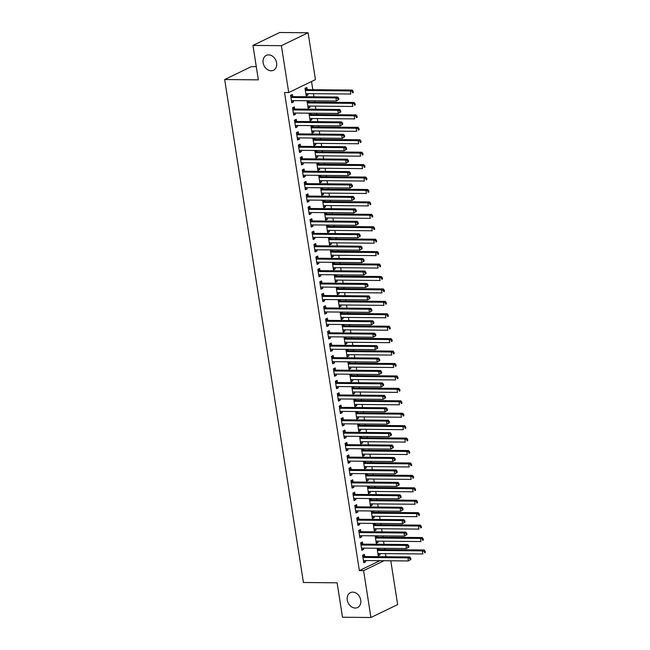 <?xml version="1.0" encoding="UTF-8"?>
<svg xmlns="http://www.w3.org/2000/svg" width="650" height="650" viewBox="0 0 650 650"><rect width="100%" height="100%" fill="white"/><g stroke="black" fill="none" stroke-linecap="round" stroke-linejoin="round"><path stroke-width="0.97" d="M352.763 592.134A8.263 6.476 64.2 0 1 360.401 598.691A8.263 6.476 64.2 0 1 357.606 607.531A8.263 6.476 64.2 0 1 355.257 608.051A8.263 6.476 64.2 0 1 347.62 601.494A8.263 6.476 64.2 0 1 350.415 592.654A8.263 6.476 64.2 0 1 352.763 592.134M268.629 54.876A8.263 6.476 64.2 0 1 276.274 61.425A8.263 6.476 64.2 0 1 273.479 70.265A8.263 6.476 64.2 0 1 271.123 70.785A8.263 6.476 64.2 0 1 263.486 64.228A8.263 6.476 64.2 0 1 266.281 55.388A8.263 6.476 64.2 0 1 268.629 54.876M385.954 556.758L385.458 553.629M384.832 549.632L384.629 548.324M384.004 544.326L383.516 541.198M382.891 537.201L382.679 535.892M382.054 531.895L381.566 528.767M380.941 524.769L380.738 523.461M380.112 519.464L379.616 516.336M378.991 512.338L378.787 511.03M378.162 507.032L377.674 503.904M377.049 499.907L376.846 498.599M376.22 494.601L375.724 491.473M375.099 487.476L374.896 486.168M374.27 482.17L373.783 479.042M373.157 475.044L372.946 473.744M372.32 469.739L371.832 466.611M371.207 462.613L371.004 461.313M370.378 457.308L369.891 454.188M369.265 450.182L369.054 448.882M368.428 444.876L367.941 441.756M367.315 437.751L367.112 436.451M366.486 432.453L365.991 429.325M365.365 425.327L365.162 424.019M364.536 420.022L364.049 416.894M363.423 412.896L363.22 411.588M362.594 407.591L362.099 404.463M361.473 400.465L361.27 399.157M360.644 395.159L360.157 392.031M359.531 388.034L359.32 386.726M358.694 382.728L358.207 379.6M357.581 375.602L357.378 374.294M356.752 370.297L356.257 367.169M355.631 363.171L355.428 361.863M354.803 357.866L354.315 354.738M353.689 350.74L353.486 349.432M352.861 345.434L352.365 342.306M351.739 338.309L351.536 337.001M350.911 333.003L350.423 329.875M349.798 325.877L349.586 324.569M348.961 320.572L348.473 317.444M347.848 313.446L347.644 312.138M347.019 308.141L346.531 305.012M345.898 301.015L345.694 299.707M345.069 295.709L344.581 292.581M343.956 288.584L343.752 287.276M343.127 283.278L342.631 280.15M342.006 276.152L341.803 274.844M341.177 270.847L340.689 267.719M340.064 263.721L339.861 262.413M339.227 258.416L338.739 255.287M338.114 251.29L337.911 249.982M337.285 245.984L336.798 242.856M336.172 238.859L335.961 237.551M335.335 233.553L334.848 230.425M334.222 226.428L334.019 225.119M333.393 221.122L332.898 217.994M332.272 213.996L332.069 212.688M331.443 208.691L330.956 205.562M330.33 201.565L330.127 200.265M329.501 196.259L329.006 193.131M328.38 189.134L328.177 187.834M327.551 183.828L327.064 180.708M326.438 176.702L326.227 175.403M325.601 171.397L325.114 168.277M324.488 164.271L324.285 162.971M323.659 158.974L323.172 155.846M322.538 151.848L322.335 150.54M321.709 146.543L321.222 143.414M320.596 139.417L320.393 138.109M319.767 134.111L319.272 130.983M318.646 126.986L318.443 125.678M317.817 121.68L317.33 118.552M316.704 114.554L316.501 113.246M315.868 109.249L315.38 106.121M314.754 102.123L314.551 100.815M313.926 96.817L313.438 93.689M312.812 89.692L311.529 81.518M390.788 560.796L397.646 604.581L370.931 617.5L363.586 570.635L384.061 560.731M256.287 66.674L251.387 66.625L224.672 79.544L303.428 582.497L337.114 582.806L342.509 617.24L370.931 617.5M224.672 79.544L258.351 79.853L252.964 45.419L279.679 32.5L308.1 32.76L315.437 79.625L288.722 92.544L281.385 45.679L308.1 32.76M375.148 535.827L376.269 543.303L378.072 542.433L377.877 541.149M377.041 535.844L377.219 536.989M362.781 543.969L362.464 541.962L360.661 542.831L361.831 550.29L363.634 549.413L363.431 548.129M371.256 510.965L372.377 518.448L374.181 517.571L373.977 516.287M373.149 510.981L373.327 512.127M358.889 519.106L358.572 517.099L356.769 517.969L357.939 525.428L359.743 524.558L359.539 523.266M367.364 486.102L368.485 493.586L370.289 492.708L370.086 491.424M369.257 486.119L369.436 487.264M354.998 494.244L354.681 492.237L352.877 493.106L354.039 500.565L355.851 499.696L355.648 498.412M363.464 461.24L364.593 468.723L366.397 467.846L366.194 466.562M365.365 461.256L365.544 462.402M351.106 469.381L350.789 467.374L348.985 468.244L350.147 475.702L351.951 474.833L351.756 473.549M359.572 436.378L360.693 443.861L362.505 442.983L362.302 441.699M361.473 436.394L361.652 437.539M347.206 444.527L346.897 442.512L345.085 443.381L346.255 450.84L348.059 449.971L347.864 448.687M355.68 411.515L356.801 418.998L358.605 418.121L358.41 416.837M357.573 411.531L357.76 412.677M343.314 419.664L342.997 417.649L341.193 418.519L342.363 425.977L344.167 425.108L343.964 423.824M351.788 386.652L352.909 394.136L354.713 393.266L354.518 391.974M353.681 386.669L353.86 387.814M339.422 394.802L339.105 392.787L337.301 393.656L338.471 401.115L340.275 400.246L340.072 398.962M347.896 361.79L349.017 369.273L350.821 368.404L350.618 367.12M349.789 361.814L349.968 362.952M335.53 369.939L335.213 367.924L333.409 368.802L334.579 376.261L336.383 375.383L336.18 374.099M344.004 336.936L345.126 344.411L346.929 343.541L346.726 342.257M345.898 336.952L346.076 338.089M331.638 345.077L331.321 343.062L329.517 343.939L330.679 351.398L332.491 350.521L332.288 349.237M340.104 312.073L341.234 319.548L343.037 318.679L342.834 317.395M342.006 312.089L342.184 313.227M327.738 320.214L327.429 318.199L325.626 319.077L326.787 326.536L328.591 325.658L328.396 324.374M336.213 287.211L337.334 294.686L339.146 293.816L338.942 292.533M338.114 287.227L338.293 288.373M323.846 295.352L323.537 293.337L321.726 294.214L322.896 301.673L324.699 300.796L324.504 299.512M332.321 262.348L333.442 269.823L335.246 268.954L335.051 267.67M334.214 262.364L334.401 263.51M319.954 270.489L319.637 268.483L317.834 269.352L319.004 276.811L320.808 275.933L320.604 274.649M328.429 237.486L329.55 244.969L331.354 244.091L331.159 242.807M330.322 237.502L330.501 238.648M316.062 245.627L315.746 243.62L313.942 244.489L315.112 251.948L316.916 251.079L316.713 249.787M324.537 212.623L325.658 220.106L327.462 219.229L327.259 217.945M326.43 212.639L326.609 213.785M312.171 220.764L311.854 218.757L310.05 219.627L311.22 227.086L313.024 226.216L312.821 224.932M320.645 187.761L321.766 195.244L323.57 194.366L323.367 193.082M322.538 187.777L322.717 188.923M308.279 195.902L307.962 193.895L306.158 194.764L307.32 202.223L309.132 201.354L308.929 200.07M316.745 162.898L317.874 170.381L319.678 169.504L319.475 168.22M318.646 162.914L318.825 164.06M304.379 171.048L304.07 169.032L302.266 169.902L303.428 177.361L305.232 176.491L305.037 175.207M312.853 138.036L313.974 145.519L315.786 144.641L315.583 143.357M314.754 138.052L314.933 139.197M300.487 146.185L300.178 144.17L298.366 145.039L299.536 152.498L301.34 151.629L301.145 150.345M308.961 113.173L310.082 120.656L311.886 119.787L311.691 118.495M310.854 113.189L311.041 114.335M296.595 121.322L296.278 119.308L294.474 120.185L295.644 127.636L297.448 126.766L297.245 125.483M307.141 89.472L306.832 87.466L305.021 88.335L306.191 95.794L307.994 94.924L307.799 93.641M292.703 96.46L292.386 94.445L290.582 95.322L291.752 102.781L293.556 101.904L293.353 100.62M288.722 92.544L284.513 92.503L359.377 570.594L379.852 560.698M294.653 108.891L294.336 106.876L292.533 107.754L293.694 115.213L295.506 114.335L295.303 113.051M307.011 100.742L308.141 108.225L309.944 107.356L309.741 106.064M308.912 100.766L309.091 101.904M298.545 133.754L298.228 131.739L296.424 132.608L297.594 140.067L299.398 139.197L299.195 137.914M310.911 125.604L312.033 133.088L313.836 132.21L313.633 130.926M312.804 125.621L312.983 126.766M302.437 158.616L302.12 156.601L300.316 157.471L301.486 164.929L303.29 164.06L303.087 162.776M314.803 150.467L315.924 157.95L317.728 157.072L317.525 155.789M316.696 150.483L316.875 151.629M306.329 183.471L306.012 181.464L304.208 182.333L305.378 189.792L307.182 188.923L306.979 187.639M318.695 175.329L319.816 182.812L321.62 181.935L321.425 180.651M320.588 175.346L320.767 176.491M310.221 208.333L309.904 206.326L308.1 207.196L309.27 214.654L311.074 213.785L310.871 212.501M322.587 200.192L323.708 207.675L325.52 206.798L325.317 205.514M324.488 200.208L324.667 201.354M314.113 233.196L313.804 231.189L311.992 232.058L313.162 239.517L314.966 238.648L314.771 237.364M326.479 225.054L327.608 232.537L329.412 231.66L329.209 230.376M328.38 225.071L328.559 226.216M318.012 258.058L317.696 256.051L315.892 256.921L317.054 264.379L318.866 263.51L318.662 262.218M330.371 249.917L331.5 257.392L333.304 256.523L333.101 255.239M332.272 249.933L332.451 251.079M321.904 282.921L321.588 280.906L319.784 281.783L320.954 289.242L322.757 288.364L322.554 287.081M334.271 274.779L335.392 282.254L337.196 281.385L336.993 280.101M336.164 274.796L336.342 275.941M325.796 307.783L325.479 305.768L323.676 306.646L324.846 314.104L326.649 313.227L326.446 311.943M338.162 299.642L339.284 307.117L341.088 306.248L340.884 304.964M340.056 299.658L340.234 300.804M329.688 332.646L329.371 330.631L327.567 331.508L328.738 338.967L330.541 338.089L330.338 336.806M342.054 324.504L343.176 331.979L344.979 331.11L344.784 329.826M343.947 324.521L344.126 325.658M333.58 357.508L333.263 355.493L331.459 356.371L332.629 363.829L334.433 362.952L334.23 361.668M345.946 349.359L347.067 356.842L348.879 355.973L348.676 354.689M347.848 349.383L348.026 350.521M337.472 382.371L337.163 380.356L335.351 381.233L336.521 388.692L338.325 387.814L338.13 386.531M349.838 374.221L350.967 381.704L352.771 380.835L352.568 379.543M351.739 374.246L351.918 375.383M341.372 407.233L341.055 405.218L339.251 406.088L340.413 413.546L342.225 412.677L342.022 411.393M353.73 399.084L354.859 406.567L356.663 405.689L356.46 404.406M355.631 399.1L355.81 400.246M345.264 432.096L344.947 430.081L343.143 430.95L344.313 438.409L346.117 437.539L345.914 436.256M357.63 423.946L358.751 431.429L360.555 430.552L360.352 429.268M359.523 423.962L359.702 425.108M349.156 456.95L348.839 454.943L347.035 455.812L348.205 463.271L350.009 462.402L349.806 461.118M361.522 448.809L362.643 456.292L364.447 455.414L364.244 454.131M363.415 448.825L363.594 449.971M353.048 481.812L352.731 479.806L350.927 480.675L352.097 488.134L353.901 487.264L353.697 485.981M365.414 473.671L366.535 481.154L368.339 480.277L368.144 478.993M367.307 473.688L367.486 474.833M356.939 506.675L356.623 504.668L354.819 505.538L355.989 512.996L357.793 512.127L357.589 510.843M369.306 498.534L370.427 506.017L372.239 505.139L372.036 503.856M371.207 498.55L371.386 499.696M360.831 531.538L360.523 529.531L358.711 530.4L359.881 537.859L361.684 536.989L361.489 535.697M373.197 523.396L374.327 530.871L376.131 530.002L375.928 528.718M375.099 523.413L375.277 524.558M364.731 556.4L364.414 554.385L362.611 555.262L363.773 562.721L365.584 561.844L365.381 560.56M377.089 548.259L378.219 555.734L380.023 554.864L379.819 553.581M378.991 548.275L379.169 549.421M252.964 45.419L281.385 45.679M359.377 570.594L363.586 570.635M291.614 101.888L293.556 101.904M306.053 94.9L307.994 94.924M293.556 114.319L295.506 114.335M308.002 107.331L309.944 107.356M295.506 126.75L297.448 126.766M309.944 119.763L311.886 119.787M297.448 139.181L299.398 139.197M311.894 132.194L313.836 132.21M299.398 151.612L301.34 151.629M313.836 144.625L315.786 144.641M301.348 164.044L303.29 164.06M315.786 157.056L317.728 157.072M303.29 176.475L305.232 176.491M317.728 169.487L319.678 169.504M305.24 188.906L307.182 188.923M319.678 181.919L321.62 181.935M307.182 201.338L309.132 201.354M321.628 194.35L323.57 194.366M309.132 213.769L311.074 213.785M323.57 206.781L325.52 206.798M311.074 226.192L313.024 226.216M325.52 219.213L327.462 219.229M313.024 238.623L314.966 238.648M327.462 231.644L329.412 231.66M314.974 251.054L316.916 251.079M329.412 244.075L331.354 244.091M316.916 263.486L318.866 263.51M331.362 256.506L333.304 256.523M318.866 275.917L320.808 275.933M333.304 268.938L335.246 268.954M320.808 288.348L322.757 288.364M335.254 281.369L337.196 281.385M322.757 300.779L324.699 300.796M337.196 293.8L339.146 293.816M324.707 313.211L326.649 313.227M339.146 306.231L341.088 306.248M326.649 325.642L328.591 325.658M341.088 318.662L343.037 318.679M328.599 338.073L330.541 338.089M343.037 331.094L344.979 331.11M330.541 350.504L332.491 350.521M344.988 343.525L346.929 343.541M332.491 362.936L334.433 362.952M346.929 355.948L348.879 355.973M334.433 375.367L336.383 375.383M348.879 368.379L350.821 368.404M336.383 387.798L338.325 387.814M350.821 380.811L352.771 380.835M338.333 400.229L340.275 400.246M352.771 393.242L354.713 393.266M340.275 412.661L342.225 412.677M354.721 405.673L356.663 405.689M342.225 425.092L344.167 425.108M356.663 418.104L358.605 418.121M344.167 437.523L346.117 437.539M358.613 430.536L360.555 430.552M346.117 449.954L348.059 449.971M360.555 442.967L362.505 442.983M348.067 462.386L350.009 462.402M362.505 455.398L364.447 455.414M350.009 474.817L351.951 474.833M364.447 467.829L366.397 467.846M351.959 487.248L353.901 487.264M366.397 480.261L368.339 480.277M353.901 499.671L355.851 499.696M368.347 492.692L370.289 492.708M355.851 512.102L357.793 512.127M370.289 505.123L372.239 505.139M357.793 524.534L359.743 524.558M372.239 517.554L374.181 517.571M359.743 536.965L361.684 536.989M374.181 529.986L376.131 530.002M361.692 549.396L363.634 549.413M376.131 542.417L378.072 542.433M363.634 561.827L365.584 561.844M378.081 554.848L380.023 554.864M338.861 99.483L338.666 98.239L337.951 98.589L338.146 99.832L338.861 99.483L336.375 101.01L291.956 100.604A1.292 1.016 -115.8 0 0 291.582 100.693L291.436 100.766M338.146 99.832L336.375 101.01L335.896 97.906L337.699 97.037L293.272 96.631A1.292 1.016 -115.8 0 1 292.866 96.533L290.615 95.517M290.899 97.329L291.062 97.403A1.292 1.016 -115.8 0 0 291.468 97.5L335.896 97.906L337.951 98.589M338.666 98.239L337.699 97.037M305.874 93.779L306.02 93.714A1.292 1.016 64.2 0 1 306.402 93.624L350.821 94.031L350.334 90.919L352.137 90.049L307.718 89.643A1.292 1.016 64.2 0 1 307.312 89.554L305.053 88.53M352.389 91.609L352.584 92.853L353.308 92.503L353.113 91.26L352.389 91.609L350.334 90.919L305.914 90.513A1.292 1.016 64.2 0 1 305.508 90.423L305.338 90.35M353.308 92.503L352.584 92.853M352.137 90.049L353.113 91.26M340.811 111.914L340.616 110.671L339.893 111.02L340.088 112.263L340.811 111.914L338.325 113.441L293.906 113.035A1.292 1.016 -115.8 0 0 293.524 113.124L293.386 113.197M340.088 112.263L338.325 113.441L337.838 110.338L339.641 109.468L295.222 109.054A1.292 1.016 -115.8 0 1 294.816 108.964L292.557 107.949M292.841 109.761L293.012 109.834A1.292 1.016 -115.8 0 0 293.418 109.931L337.838 110.338L339.893 111.02M340.616 110.671L339.641 109.468M342.761 124.345L342.566 123.102L341.843 123.451L342.038 124.694L342.761 124.345L340.275 125.872L295.848 125.466A1.292 1.016 -115.8 0 0 295.474 125.556L295.327 125.629M342.038 124.694L340.275 125.872L339.787 122.769L341.591 121.891L297.172 121.485A1.292 1.016 -115.8 0 1 296.766 121.396L294.507 120.38M294.791 122.192L294.954 122.265A1.292 1.016 -115.8 0 0 295.36 122.362L339.787 122.769L341.843 123.451M342.566 123.102L341.591 121.891M307.824 106.21L307.97 106.145A1.292 1.016 64.2 0 1 308.344 106.056L352.763 106.462L352.276 103.35L354.088 102.481L309.66 102.074A1.292 1.016 64.2 0 1 309.254 101.977L307.003 100.961M354.339 104.032L354.526 105.276L355.249 104.934L355.054 103.691L354.339 104.032L352.276 103.35L307.856 102.944A1.292 1.016 64.2 0 1 307.45 102.854L307.287 102.781M355.249 104.934L354.526 105.276M354.088 102.481L355.054 103.691M309.774 118.641L309.912 118.568A1.292 1.016 64.2 0 1 310.294 118.487L354.713 118.893L354.226 115.781L356.029 114.912L311.61 114.506A1.292 1.016 64.2 0 1 311.204 114.408L308.945 113.392M356.281 116.464L356.476 117.707L357.199 117.358L357.004 116.114L356.281 116.464L354.226 115.781L309.806 115.375A1.292 1.016 64.2 0 1 309.4 115.286L309.229 115.213M357.199 117.358L356.476 117.707M356.029 114.912L357.004 116.114M344.703 136.776L344.508 135.533L343.785 135.882L343.98 137.126L344.703 136.776L342.217 138.304L297.798 137.898A1.292 1.016 -115.8 0 0 297.416 137.987L297.277 138.06M343.98 137.126L342.217 138.304L341.729 135.2L343.533 134.322L299.114 133.916A1.292 1.016 -115.8 0 1 298.707 133.827L296.457 132.811M296.741 134.623L296.904 134.696A1.292 1.016 -115.8 0 0 297.31 134.794L341.729 135.2L343.785 135.882M344.508 135.533L343.533 134.322M346.653 149.207L346.458 147.964L345.735 148.314L345.93 149.557L346.653 149.207L344.167 150.735L299.748 150.329A1.292 1.016 -115.8 0 0 299.366 150.418L299.219 150.491M345.93 149.557L344.167 150.735L343.679 147.631L345.483 146.754L301.064 146.347A1.292 1.016 -115.8 0 1 300.658 146.258L298.399 145.243M298.683 147.054L298.854 147.127A1.292 1.016 -115.8 0 0 299.26 147.225L343.679 147.631L345.735 148.314M346.458 147.964L345.483 146.754M311.716 131.072L311.862 130.999A1.292 1.016 64.2 0 1 312.236 130.918L356.663 131.324L356.176 128.213L357.979 127.343L313.56 126.937A1.292 1.016 64.2 0 1 313.154 126.839L310.895 125.824M358.231 128.895L358.426 130.138L359.149 129.789L358.954 128.546L358.231 128.895L356.176 128.213L311.748 127.806A1.292 1.016 64.2 0 1 311.342 127.717L311.179 127.644M359.149 129.789L358.426 130.138M357.979 127.343L358.954 128.546M313.666 143.504L313.804 143.431A1.292 1.016 64.2 0 1 314.186 143.349L358.605 143.756L358.118 140.644L359.921 139.774L315.502 139.368A1.292 1.016 64.2 0 1 315.096 139.271L312.845 138.255M360.173 141.326L360.368 142.569L361.091 142.22L360.896 140.977L360.173 141.326L358.118 140.644L313.698 140.237A1.292 1.016 64.2 0 1 313.292 140.148L313.121 140.075M361.091 142.22L360.368 142.569M359.921 139.774L360.896 140.977M348.595 161.639L348.4 160.396L347.677 160.745L347.872 161.988L348.595 161.639L346.109 163.166L301.689 162.76A1.292 1.016 -115.8 0 0 301.316 162.849L301.169 162.923M347.872 161.988L346.109 163.166L345.621 160.062L347.433 159.185L303.006 158.779A1.292 1.016 -115.8 0 1 302.599 158.689L300.349 157.674M300.633 159.486L300.796 159.559A1.292 1.016 -115.8 0 0 301.202 159.656L345.621 160.062L347.677 160.745M348.4 160.396L347.433 159.185M315.608 155.935L315.754 155.862A1.292 1.016 64.2 0 1 316.127 155.781L360.555 156.187L360.067 153.075L361.871 152.206L317.452 151.799A1.292 1.016 64.2 0 1 317.046 151.702L314.787 150.686M362.123 153.757L362.318 155.001L363.041 154.651L362.846 153.408L362.123 153.757L360.067 153.075L315.648 152.669A1.292 1.016 64.2 0 1 315.242 152.579L315.071 152.506M363.041 154.651L362.318 155.001M361.871 152.206L362.846 153.408M350.545 174.07L350.35 172.827L349.627 173.176L349.822 174.419L350.545 174.07L348.059 175.597L303.639 175.191A1.292 1.016 -115.8 0 0 303.257 175.281L303.119 175.354M349.822 174.419L348.059 175.597L347.571 172.494L349.375 171.616L304.956 171.21A1.292 1.016 -115.8 0 1 304.549 171.121L302.291 170.105M302.575 171.917L302.746 171.99A1.292 1.016 -115.8 0 0 303.152 172.088L347.571 172.494L349.627 173.176M350.35 172.827L349.375 171.616M317.558 168.366L317.696 168.293A1.292 1.016 64.2 0 1 318.077 168.212L362.497 168.618L362.009 165.506L363.821 164.637L319.394 164.231A1.292 1.016 64.2 0 1 318.988 164.133L316.737 163.118M364.065 166.189L364.26 167.432L364.983 167.082L364.788 165.839L364.065 166.189L362.009 165.506L317.59 165.1A1.292 1.016 64.2 0 1 317.184 165.011L317.021 164.929M364.983 167.082L364.26 167.432M363.821 164.637L364.788 165.839M352.487 186.501L352.3 185.258L351.577 185.607L351.772 186.851L352.487 186.501L350.009 188.029L305.581 187.623A1.292 1.016 -115.8 0 0 305.207 187.712L305.061 187.785M351.772 186.851L350.009 188.029L349.521 184.925L351.325 184.048L306.906 183.641A1.292 1.016 -115.8 0 1 306.491 183.552L304.241 182.536M304.525 184.348L304.688 184.421A1.292 1.016 -115.8 0 0 305.094 184.519L349.521 184.925L351.577 185.607M352.3 185.258L351.325 184.048M319.499 180.798L319.646 180.724A1.292 1.016 64.2 0 1 320.027 180.643L364.447 181.049L363.959 177.938L365.763 177.068L321.344 176.662A1.292 1.016 64.2 0 1 320.938 176.564L318.679 175.549M366.015 178.62L366.21 179.863L366.933 179.514L366.738 178.271L366.015 178.62L363.959 177.938L319.54 177.531A1.292 1.016 64.2 0 1 319.134 177.442L318.963 177.361M366.933 179.514L366.21 179.863M365.763 177.068L366.738 178.271M354.437 198.933L354.242 197.689L353.519 198.039L353.714 199.282L354.437 198.933L351.951 200.46L307.531 200.054A1.292 1.016 -115.8 0 0 307.149 200.143L307.011 200.216M353.714 199.282L351.951 200.46L351.463 197.356L353.267 196.479L308.848 196.072A1.292 1.016 -115.8 0 1 308.441 195.983L306.191 194.968M306.467 196.779L306.637 196.852A1.292 1.016 -115.8 0 0 307.044 196.95L351.463 197.356L353.519 198.039M354.242 197.689L353.267 196.479M321.449 193.229L321.596 193.156A1.292 1.016 64.2 0 1 321.969 193.074L366.389 193.481L365.909 190.369L367.713 189.499L323.294 189.093A1.292 1.016 64.2 0 1 322.879 188.996L320.629 187.98M367.965 191.051L368.16 192.294L368.875 191.945L368.68 190.702L367.965 191.051L365.909 190.369L321.482 189.963A1.292 1.016 64.2 0 1 321.076 189.873L320.913 189.792M368.875 191.945L368.16 192.294M367.713 189.499L368.68 190.702M356.387 211.364L356.192 210.121L355.469 210.47L355.664 211.713L356.387 211.364L353.901 212.891L309.473 212.485A1.292 1.016 -115.8 0 0 309.099 212.574L308.953 212.648M355.664 211.713L353.901 212.891L353.413 209.787L355.217 208.91L310.798 208.504A1.292 1.016 -115.8 0 1 310.391 208.414L308.132 207.391M308.417 209.211L308.579 209.284A1.292 1.016 -115.8 0 0 308.994 209.381L353.413 209.787L355.469 210.47M356.192 210.121L355.217 208.91M323.399 205.66L323.537 205.587A1.292 1.016 64.2 0 1 323.919 205.506L368.339 205.912L367.851 202.8L369.655 201.931L325.236 201.524A1.292 1.016 64.2 0 1 324.829 201.427L322.571 200.411M369.907 203.482L370.102 204.726L370.825 204.376L370.63 203.133L369.907 203.482L367.851 202.8L323.432 202.394A1.292 1.016 64.2 0 1 323.026 202.304L322.855 202.223M370.825 204.376L370.102 204.726M369.655 201.931L370.63 203.133M358.329 223.795L358.134 222.552L357.411 222.901L357.606 224.144L358.329 223.795L355.842 225.322L311.423 224.916A1.292 1.016 -115.8 0 0 311.041 225.006L310.903 225.071M357.606 224.144L355.842 225.322L355.355 222.219L357.167 221.341L312.739 220.935A1.292 1.016 -115.8 0 1 312.333 220.846L310.082 219.822M310.367 221.642L310.529 221.715A1.292 1.016 -115.8 0 0 310.936 221.804L355.355 222.219L357.411 222.901M358.134 222.552L357.167 221.341M325.341 218.091L325.488 218.018A1.292 1.016 64.2 0 1 325.861 217.929L370.289 218.343L369.801 215.231L371.605 214.362L327.186 213.956A1.292 1.016 64.2 0 1 326.779 213.858L324.521 212.842M371.857 215.914L372.052 217.157L372.775 216.807L372.58 215.564L371.857 215.914L369.801 215.231L325.382 214.825A1.292 1.016 64.2 0 1 324.967 214.727L324.805 214.654M372.775 216.807L372.052 217.157M371.605 214.362L372.58 215.564M360.279 236.226L360.084 234.983L359.361 235.332L359.556 236.576L360.279 236.226L357.793 237.754L313.373 237.347A1.292 1.016 -115.8 0 0 312.991 237.437L312.845 237.502M359.556 236.576L357.793 237.754L357.305 234.642L359.109 233.773L314.689 233.366A1.292 1.016 -115.8 0 1 314.283 233.277L312.024 232.253M312.309 234.073L312.479 234.146A1.292 1.016 -115.8 0 0 312.886 234.236L357.305 234.642L359.361 235.332M360.084 234.983L359.109 233.773M327.291 230.523L327.429 230.449A1.292 1.016 64.2 0 1 327.811 230.36L372.231 230.766L371.743 227.662L373.547 226.793L329.127 226.387A1.292 1.016 64.2 0 1 328.721 226.289L326.471 225.274M373.799 228.345L373.994 229.588L374.717 229.239L374.522 227.996L373.799 228.345L371.743 227.662L327.324 227.256A1.292 1.016 64.2 0 1 326.918 227.159L326.755 227.086M374.717 229.239L373.994 229.588M373.547 226.793L374.522 227.996M362.221 248.658L362.026 247.414L361.311 247.756L361.506 248.999L362.221 248.658L359.734 250.185L315.315 249.779A1.292 1.016 -115.8 0 0 314.941 249.868L314.795 249.933M361.506 248.999L359.734 250.185L359.255 247.073L361.059 246.204L316.639 245.797A1.292 1.016 -115.8 0 1 316.225 245.7L313.974 244.684M314.259 246.504L314.421 246.578A1.292 1.016 -115.8 0 0 314.827 246.667L359.255 247.073L361.311 247.756M362.026 247.414L361.059 246.204M329.233 242.954L329.379 242.881A1.292 1.016 64.2 0 1 329.761 242.791L374.181 243.197L373.693 240.094L375.497 239.216L331.077 238.81A1.292 1.016 64.2 0 1 330.671 238.721L328.412 237.705M375.749 240.776L375.944 242.019L376.667 241.67L376.472 240.427L375.749 240.776L373.693 240.094L329.274 239.688A1.292 1.016 64.2 0 1 328.868 239.59L328.697 239.517M376.667 241.67L375.944 242.019M375.497 239.216L376.472 240.427M364.171 261.081L363.976 259.838L363.252 260.187L363.447 261.43L364.171 261.081L361.684 262.616L317.265 262.21A1.292 1.016 -115.8 0 0 316.883 262.291L316.745 262.364M363.447 261.43L361.684 262.616L361.197 259.504L363.001 258.635L318.581 258.229A1.292 1.016 -115.8 0 1 318.175 258.131L315.916 257.116M316.201 258.936L316.371 259.009A1.292 1.016 -115.8 0 0 316.777 259.098L361.197 259.504L363.252 260.187M363.976 259.838L363.001 258.635M331.183 255.385L331.329 255.312A1.292 1.016 64.2 0 1 331.703 255.222L376.123 255.629L375.635 252.525L377.447 251.648L333.019 251.241A1.292 1.016 64.2 0 1 332.613 251.152L330.363 250.136M377.699 253.207L377.886 254.451L378.609 254.101L378.414 252.858L377.699 253.207L375.635 252.525L331.216 252.119A1.292 1.016 64.2 0 1 330.809 252.021L330.647 251.948M378.609 254.101L377.886 254.451M377.447 251.648L378.414 252.858M366.121 273.512L365.926 272.269L365.202 272.618L365.398 273.861L366.121 273.512L363.634 275.048L319.207 274.641A1.292 1.016 -115.8 0 0 318.841 274.723L318.687 274.796M365.398 273.861L363.634 275.048L363.147 271.936L364.951 271.066L320.531 270.66A1.292 1.016 -115.8 0 1 320.125 270.562L317.866 269.547M318.151 271.367L318.313 271.44A1.292 1.016 -115.8 0 0 318.727 271.529L363.147 271.936L365.202 272.618M365.926 272.269L364.951 271.066M333.133 267.816L333.271 267.743A1.292 1.016 64.2 0 1 333.653 267.654L378.072 268.06L377.585 264.956L379.389 264.079L334.969 263.673A1.292 1.016 64.2 0 1 334.563 263.583L332.304 262.567M379.641 265.639L379.836 266.882L380.559 266.533L380.364 265.289L379.641 265.639L377.585 264.956L333.166 264.55A1.292 1.016 64.2 0 1 332.759 264.452L332.589 264.379M380.559 266.533L379.836 266.882M379.389 264.079L380.364 265.289M368.062 285.943L367.868 284.7L367.144 285.049L367.339 286.293L368.062 285.943L365.576 287.479L321.157 287.072A1.292 1.016 -115.8 0 0 320.791 287.154L320.637 287.227M367.339 286.293L365.576 287.479L365.089 284.367L366.892 283.498L322.473 283.091A1.292 1.016 -115.8 0 1 322.067 282.994L319.816 281.978M320.101 283.798L320.263 283.871A1.292 1.016 -115.8 0 0 320.669 283.961L365.089 284.367L367.144 285.049M367.868 284.7L366.892 283.498M335.075 280.248L335.221 280.174A1.292 1.016 64.2 0 1 335.595 280.085L380.023 280.491L379.535 277.387L381.339 276.51L336.919 276.104A1.292 1.016 64.2 0 1 336.513 276.014L334.254 274.999M381.591 278.07L381.786 279.313L382.509 278.964L382.314 277.721L381.591 278.07L379.535 277.387L335.108 276.981A1.292 1.016 64.2 0 1 334.701 276.884L334.539 276.811M382.509 278.964L381.786 279.313M381.339 276.51L382.314 277.721M370.012 298.374L369.817 297.131L369.094 297.481L369.289 298.724L370.012 298.374L367.526 299.91L323.107 299.504A1.292 1.016 -115.8 0 0 322.733 299.585L322.579 299.658M369.289 298.724L367.526 299.91L367.039 296.798L368.842 295.929L324.423 295.523A1.292 1.016 -115.8 0 1 324.017 295.425L321.758 294.409M322.043 296.229L322.213 296.303A1.292 1.016 -115.8 0 0 322.619 296.392L367.039 296.798L369.094 297.481M369.817 297.131L368.842 295.929M337.025 292.679L337.163 292.606A1.292 1.016 64.2 0 1 337.545 292.516L381.964 292.923L381.477 289.819L383.281 288.941L338.861 288.535A1.292 1.016 64.2 0 1 338.455 288.446L336.204 287.43M383.533 290.501L383.727 291.744L384.451 291.395L384.256 290.152L383.533 290.501L381.477 289.819L337.058 289.412A1.292 1.016 64.2 0 1 336.651 289.315L336.489 289.242M384.451 291.395L383.727 291.744M383.281 288.941L384.256 290.152M371.954 310.806L371.759 309.562L371.044 309.912L371.231 311.155L371.954 310.806L369.468 312.341L325.049 311.935A1.292 1.016 -115.8 0 0 324.683 312.016L324.529 312.089M371.231 311.155L369.468 312.341L368.981 309.229L370.793 308.36L326.365 307.954A1.292 1.016 -115.8 0 1 325.959 307.856L323.708 306.841M323.993 308.652L324.155 308.734A1.292 1.016 -115.8 0 0 324.561 308.823L368.981 309.229L371.044 309.912M371.759 309.562L370.793 308.36M338.967 305.11L339.113 305.037A1.292 1.016 64.2 0 1 339.495 304.947L383.914 305.354L383.427 302.25L385.231 301.373L340.811 300.966A1.292 1.016 64.2 0 1 340.405 300.877L338.146 299.861M385.483 302.933L385.678 304.176L386.401 303.826L386.206 302.583L385.483 302.933L383.427 302.25L339.007 301.844A1.292 1.016 64.2 0 1 338.601 301.746L338.431 301.673M386.401 303.826L385.678 304.176M385.231 301.373L386.206 302.583M373.904 323.237L373.709 321.994L372.986 322.343L373.181 323.586L373.904 323.237L371.418 324.773L326.999 324.366A1.292 1.016 -115.8 0 0 326.633 324.447L326.479 324.521M373.181 323.586L371.418 324.773L370.931 321.661L372.734 320.791L328.315 320.385A1.292 1.016 -115.8 0 1 327.909 320.287L325.65 319.272M325.934 321.084L326.105 321.165A1.292 1.016 -115.8 0 0 326.511 321.254L370.931 321.661L372.986 322.343M373.709 321.994L372.734 320.791M340.917 317.541L341.055 317.468A1.292 1.016 64.2 0 1 341.437 317.379L385.856 317.785L385.369 314.681L387.181 313.804L342.753 313.398A1.292 1.016 64.2 0 1 342.347 313.308L340.096 312.293M387.424 315.364L387.619 316.607L388.342 316.257L388.148 315.014L387.424 315.364L385.369 314.681L340.949 314.275A1.292 1.016 64.2 0 1 340.543 314.178L340.381 314.104M388.342 316.257L387.619 316.607M387.181 313.804L388.148 315.014M375.854 335.668L375.659 334.425L374.936 334.774L375.131 336.017L375.854 335.668L373.368 337.204L328.941 336.798A1.292 1.016 -115.8 0 0 328.575 336.879L328.421 336.952M375.131 336.017L373.368 337.204L372.881 334.092L374.684 333.223L330.265 332.816A1.292 1.016 -115.8 0 1 329.859 332.719L327.6 331.703M327.884 333.515L328.047 333.596A1.292 1.016 -115.8 0 0 328.453 333.686L372.881 334.092L374.936 334.774M375.659 334.425L374.684 333.223M342.859 329.973L343.005 329.899A1.292 1.016 64.2 0 1 343.387 329.81L387.806 330.216L387.319 327.113L389.123 326.235L344.703 325.829A1.292 1.016 64.2 0 1 344.297 325.739L342.038 324.724M389.374 327.795L389.569 329.038L390.293 328.689L390.098 327.446L389.374 327.795L387.319 327.113L342.899 326.706A1.292 1.016 64.2 0 1 342.493 326.609L342.322 326.536M390.293 328.689L389.569 329.038M389.123 326.235L390.098 327.446M377.796 348.099L377.601 346.856L376.878 347.206L377.073 348.449L377.796 348.099L375.31 349.635L330.891 349.229A1.292 1.016 -115.8 0 0 330.525 349.302L330.371 349.383M377.073 348.449L375.31 349.635L374.822 346.523L376.626 345.654L332.207 345.248A1.292 1.016 -115.8 0 1 331.801 345.15L329.55 344.134M329.826 345.946L329.997 346.027A1.292 1.016 -115.8 0 0 330.403 346.117L374.822 346.523L376.878 347.206M377.601 346.856L376.626 345.654M344.809 342.396L344.955 342.331A1.292 1.016 64.2 0 1 345.329 342.241L389.748 342.648L389.269 339.544L391.072 338.666L346.653 338.26A1.292 1.016 64.2 0 1 346.239 338.171L343.988 337.147M391.324 340.226L391.519 341.469L392.234 341.12L392.039 339.877L391.324 340.226L389.269 339.544L344.841 339.137A1.292 1.016 64.2 0 1 344.435 339.04L344.273 338.967M392.234 341.12L391.519 341.469M391.072 338.666L392.039 339.877M379.746 360.531L379.551 359.287L378.828 359.637L379.023 360.88L379.746 360.531L377.26 362.066L332.832 361.652A1.292 1.016 -115.8 0 0 332.467 361.733L332.312 361.814M379.023 360.88L377.26 362.066L376.773 358.954L378.576 358.085L334.157 357.679A1.292 1.016 -115.8 0 1 333.751 357.581L331.492 356.566M331.776 358.377L331.947 358.451A1.292 1.016 -115.8 0 0 332.353 358.548L376.773 358.954L378.828 359.637M379.551 359.287L378.576 358.085M346.759 354.827L346.897 354.762A1.292 1.016 64.2 0 1 347.279 354.673L391.698 355.079L391.211 351.975L393.014 351.098L348.595 350.691A1.292 1.016 64.2 0 1 348.189 350.602L345.93 349.578M393.266 352.658L393.461 353.901L394.184 353.551L393.989 352.308L393.266 352.658L391.211 351.975L346.791 351.561A1.292 1.016 64.2 0 1 346.385 351.471L346.214 351.398M394.184 353.551L393.461 353.901M393.014 351.098L393.989 352.308M381.688 372.962L381.493 371.719L380.77 372.068L380.965 373.311L381.688 372.962L379.202 374.489L334.783 374.083A1.292 1.016 -115.8 0 0 334.401 374.173L334.262 374.246M380.965 373.311L379.202 374.489L378.714 371.386L380.526 370.516L336.099 370.11A1.292 1.016 -115.8 0 1 335.692 370.012L333.442 368.997M333.726 370.809L333.889 370.882A1.292 1.016 -115.8 0 0 334.295 370.979L378.714 371.386L380.77 372.068M381.493 371.719L380.526 370.516M348.701 367.258L348.847 367.193A1.292 1.016 64.2 0 1 349.221 367.104L393.648 367.51L393.161 364.398L394.964 363.529L350.545 363.123A1.292 1.016 64.2 0 1 350.139 363.025L347.88 362.009M395.216 365.089L395.411 366.332L396.134 365.983L395.939 364.739L395.216 365.089L393.161 364.398L348.741 363.992A1.292 1.016 64.2 0 1 348.327 363.902L348.164 363.829M396.134 365.983L395.411 366.332M394.964 363.529L395.939 364.739M383.638 385.393L383.443 384.15L382.72 384.499L382.915 385.743L383.638 385.393L381.152 386.921L336.733 386.514A1.292 1.016 -115.8 0 0 336.351 386.604L336.204 386.677M382.915 385.743L381.152 386.921L380.664 383.817L382.468 382.939L338.049 382.533A1.292 1.016 -115.8 0 1 337.642 382.444L335.384 381.428M335.668 383.24L335.839 383.313A1.292 1.016 -115.8 0 0 336.245 383.411L380.664 383.817L382.72 384.499M383.443 384.15L382.468 382.939M385.58 397.824L385.385 396.581L384.67 396.931L384.865 398.174L385.58 397.824L383.094 399.352L338.674 398.946A1.292 1.016 -115.8 0 0 338.301 399.035L338.154 399.108M384.865 398.174L383.094 399.352L382.614 396.248L384.418 395.371L339.999 394.964A1.292 1.016 -115.8 0 1 339.584 394.875L337.334 393.859M337.618 395.671L337.781 395.744A1.292 1.016 -115.8 0 0 338.187 395.842L382.614 396.248L384.67 396.931M385.385 396.581L384.418 395.371M387.53 410.256L387.335 409.012L386.612 409.362L386.807 410.605L387.53 410.256L385.044 411.783L340.624 411.377A1.292 1.016 -115.8 0 0 340.243 411.466L340.104 411.539M386.807 410.605L385.044 411.783L384.556 408.679L386.36 407.802L341.941 407.396A1.292 1.016 -115.8 0 1 341.534 407.306L339.276 406.291M339.56 408.102L339.731 408.176A1.292 1.016 -115.8 0 0 340.137 408.273L384.556 408.679L386.612 409.362M387.335 409.012L386.36 407.802M389.48 422.687L389.285 421.444L388.562 421.793L388.757 423.036L389.48 422.687L386.994 424.214L342.566 423.808A1.292 1.016 -115.8 0 0 342.201 423.889L342.046 423.971M388.757 423.036L386.994 424.214L386.506 421.111L388.31 420.233L343.891 419.827A1.292 1.016 -115.8 0 1 343.484 419.738L341.226 418.722M341.51 420.534L341.673 420.607A1.292 1.016 -115.8 0 0 342.087 420.704L386.506 421.111L388.562 421.793M389.285 421.444L388.31 420.233M391.422 435.118L391.227 433.875L390.504 434.224L390.699 435.468L391.422 435.118L388.936 436.646L344.516 436.239A1.292 1.016 -115.8 0 0 344.151 436.321L343.996 436.402M390.699 435.468L388.936 436.646L388.448 433.542L390.252 432.664L345.832 432.258A1.292 1.016 -115.8 0 1 345.426 432.169L343.176 431.153M343.46 432.965L343.623 433.038A1.292 1.016 -115.8 0 0 344.029 433.136L388.448 433.542L390.504 434.224M391.227 433.875L390.252 432.664M393.372 447.549L393.177 446.306L392.454 446.656L392.649 447.899L393.372 447.549L390.886 449.077L346.466 448.671A1.292 1.016 -115.8 0 0 346.092 448.752L345.938 448.833M392.649 447.899L390.886 449.077L390.398 445.973L392.202 445.096L347.783 444.689A1.292 1.016 -115.8 0 1 347.376 444.6L345.118 443.584M345.402 445.396L345.572 445.469A1.292 1.016 -115.8 0 0 345.979 445.567L390.398 445.973L392.454 446.656M393.177 446.306L392.202 445.096M395.314 459.981L395.119 458.738L394.404 459.087L394.591 460.33L395.314 459.981L392.827 461.508L348.408 461.102A1.292 1.016 -115.8 0 0 348.043 461.183L347.888 461.264M394.591 460.33L392.827 461.508L392.34 458.404L394.152 457.527L349.724 457.121A1.292 1.016 -115.8 0 1 349.318 457.031L347.067 456.016M347.352 457.827L347.514 457.901A1.292 1.016 -115.8 0 0 347.921 457.998L392.34 458.404L394.404 459.087M395.119 458.738L394.152 457.527M350.651 379.689L350.789 379.624A1.292 1.016 64.2 0 1 351.171 379.535L395.59 379.941L395.102 376.829L396.906 375.96L352.487 375.554A1.292 1.016 64.2 0 1 352.081 375.456L349.83 374.441M397.158 377.512L397.353 378.755L398.076 378.414L397.881 377.171L397.158 377.512L395.102 376.829L350.683 376.423A1.292 1.016 64.2 0 1 350.277 376.334L350.114 376.261M398.076 378.414L397.353 378.755M396.906 375.96L397.881 377.171M352.592 392.121L352.739 392.048A1.292 1.016 64.2 0 1 353.121 391.966L397.54 392.373L397.053 389.261L398.856 388.391L354.437 387.985A1.292 1.016 64.2 0 1 354.031 387.887L351.772 386.872M399.108 389.943L399.303 391.186L400.026 390.837L399.831 389.594L399.108 389.943L397.053 389.261L352.633 388.854A1.292 1.016 64.2 0 1 352.227 388.765L352.056 388.692M400.026 390.837L399.303 391.186M398.856 388.391L399.831 389.594M354.543 404.552L354.689 404.479A1.292 1.016 64.2 0 1 355.062 404.398L399.482 404.804L398.994 401.692L400.806 400.822L356.379 400.416A1.292 1.016 64.2 0 1 355.973 400.319L353.722 399.303M401.058 402.374L401.245 403.618L401.968 403.268L401.773 402.025L401.058 402.374L398.994 401.692L354.575 401.286A1.292 1.016 64.2 0 1 354.169 401.196L354.006 401.123M401.968 403.268L401.245 403.618M400.806 400.822L401.773 402.025M356.493 416.983L356.631 416.91A1.292 1.016 64.2 0 1 357.012 416.829L401.432 417.235L400.944 414.123L402.748 413.254L358.329 412.848A1.292 1.016 64.2 0 1 357.923 412.75L355.664 411.734M403 414.806L403.195 416.049L403.918 415.699L403.723 414.456L403 414.806L400.944 414.123L356.525 413.717A1.292 1.016 64.2 0 1 356.119 413.627L355.948 413.554M403.918 415.699L403.195 416.049M402.748 413.254L403.723 414.456M358.434 429.414L358.581 429.341A1.292 1.016 64.2 0 1 358.954 429.26L403.382 429.666L402.894 426.554L404.698 425.685L360.279 425.279A1.292 1.016 64.2 0 1 359.873 425.181L357.614 424.166M404.95 427.237L405.145 428.48L405.868 428.131L405.673 426.887L404.95 427.237L402.894 426.554L358.467 426.148A1.292 1.016 64.2 0 1 358.061 426.059L357.898 425.986M405.868 428.131L405.145 428.48M404.698 425.685L405.673 426.887M360.384 441.846L360.523 441.773A1.292 1.016 64.2 0 1 360.904 441.691L405.324 442.098L404.836 438.986L406.64 438.116L362.221 437.71A1.292 1.016 64.2 0 1 361.814 437.613L359.564 436.597M406.892 439.668L407.087 440.911L407.81 440.562L407.615 439.319L406.892 439.668L404.836 438.986L360.417 438.579A1.292 1.016 64.2 0 1 360.011 438.49L359.848 438.409M407.81 440.562L407.087 440.911M406.64 438.116L407.615 439.319M362.326 454.277L362.473 454.204A1.292 1.016 64.2 0 1 362.854 454.122L407.274 454.529L406.786 451.417L408.59 450.548L364.171 450.141A1.292 1.016 64.2 0 1 363.764 450.044L361.506 449.028M408.842 452.099L409.037 453.343L409.76 452.993L409.565 451.75L408.842 452.099L406.786 451.417L362.367 451.011A1.292 1.016 64.2 0 1 361.961 450.921L361.79 450.84M409.76 452.993L409.037 453.343M408.59 450.548L409.565 451.75M397.264 472.412L397.069 471.169L396.346 471.518L396.541 472.761L397.264 472.412L394.777 473.939L350.358 473.533A1.292 1.016 -115.8 0 0 349.993 473.614L349.838 473.696M396.541 472.761L394.777 473.939L394.29 470.836L396.094 469.958L351.674 469.552A1.292 1.016 -115.8 0 1 351.268 469.462L349.009 468.447M349.294 470.259L349.464 470.332A1.292 1.016 -115.8 0 0 349.871 470.429L394.29 470.836L396.346 471.518M397.069 471.169L396.094 469.958M364.276 466.708L364.414 466.635A1.292 1.016 64.2 0 1 364.796 466.554L409.216 466.96L408.728 463.848L410.54 462.979L366.113 462.573A1.292 1.016 64.2 0 1 365.706 462.475L363.456 461.459M410.784 464.531L410.979 465.774L411.702 465.424L411.507 464.181L410.784 464.531L408.728 463.848L364.309 463.442A1.292 1.016 64.2 0 1 363.902 463.352L363.74 463.271M411.702 465.424L410.979 465.774M410.54 462.979L411.507 464.181M399.214 484.843L399.019 483.6L398.296 483.949L398.491 485.192L399.214 484.843L396.727 486.371L352.3 485.964A1.292 1.016 -115.8 0 0 351.934 486.046L351.78 486.127M398.491 485.192L396.727 486.371L396.24 483.267L398.044 482.389L353.624 481.983A1.292 1.016 -115.8 0 1 353.218 481.894L350.959 480.87M351.244 482.69L351.406 482.763A1.292 1.016 -115.8 0 0 351.812 482.861L396.24 483.267L398.296 483.949M399.019 483.6L398.044 482.389M366.218 479.139L366.364 479.066A1.292 1.016 64.2 0 1 366.746 478.985L411.166 479.391L410.678 476.279L412.482 475.41L368.062 475.004A1.292 1.016 64.2 0 1 367.656 474.906L365.398 473.891M412.734 476.962L412.929 478.205L413.652 477.856L413.457 476.613L412.734 476.962L410.678 476.279L366.259 475.873A1.292 1.016 64.2 0 1 365.852 475.784L365.682 475.702M413.652 477.856L412.929 478.205M412.482 475.41L413.457 476.613M401.156 497.274L400.961 496.031L400.238 496.381L400.433 497.624L401.156 497.274L398.669 498.802L354.25 498.396A1.292 1.016 -115.8 0 0 353.884 498.477L353.73 498.55M400.433 497.624L398.669 498.802L398.182 495.698L399.986 494.821L355.566 494.414A1.292 1.016 -115.8 0 1 355.16 494.325L352.909 493.301M353.194 495.121L353.356 495.194A1.292 1.016 -115.8 0 0 353.762 495.284L398.182 495.698L400.238 496.381M400.961 496.031L399.986 494.821M368.168 491.571L368.314 491.497A1.292 1.016 64.2 0 1 368.688 491.408L413.108 491.823L412.628 488.711L414.432 487.841L370.012 487.435A1.292 1.016 64.2 0 1 369.598 487.337L367.348 486.322M414.684 489.393L414.879 490.636L415.594 490.287L415.399 489.044L414.684 489.393L412.628 488.711L368.201 488.304A1.292 1.016 64.2 0 1 367.794 488.207L367.632 488.134M415.594 490.287L414.879 490.636M414.432 487.841L415.399 489.044M403.106 509.706L402.911 508.462L402.188 508.812L402.382 510.055L403.106 509.706L400.619 511.233L356.2 510.827A1.292 1.016 -115.8 0 0 355.826 510.908L355.672 510.981M402.382 510.055L400.619 511.233L400.132 508.121L401.936 507.252L357.516 506.846A1.292 1.016 -115.8 0 1 357.11 506.756L354.851 505.733M355.136 507.552L355.306 507.626A1.292 1.016 -115.8 0 0 355.713 507.715L400.132 508.121L402.188 508.812M402.911 508.462L401.936 507.252M370.118 504.002L370.256 503.929A1.292 1.016 64.2 0 1 370.638 503.839L415.058 504.246L414.57 501.142L416.374 500.273L371.954 499.858A1.292 1.016 64.2 0 1 371.548 499.769L369.289 498.753M416.626 501.824L416.821 503.067L417.544 502.718L417.349 501.475L416.626 501.824L414.57 501.142L370.151 500.736A1.292 1.016 64.2 0 1 369.744 500.638L369.574 500.565M417.544 502.718L416.821 503.067M416.374 500.273L417.349 501.475M405.048 522.137L404.852 520.894L404.129 521.235L404.324 522.478L405.048 522.137L402.561 523.664L358.142 523.258A1.292 1.016 -115.8 0 0 357.76 523.347L357.622 523.413M404.324 522.478L402.561 523.664L402.074 520.553L403.886 519.683L359.458 519.277A1.292 1.016 -115.8 0 1 359.052 519.179L356.801 518.164M357.086 519.984L357.248 520.057A1.292 1.016 -115.8 0 0 357.654 520.146L402.074 520.553L404.129 521.235M404.852 520.894L403.886 519.683M372.06 516.433L372.206 516.36A1.292 1.016 64.2 0 1 372.58 516.271L417.007 516.677L416.52 513.573L418.324 512.696L373.904 512.289A1.292 1.016 64.2 0 1 373.498 512.2L371.239 511.184M418.576 514.256L418.771 515.499L419.494 515.149L419.299 513.906L418.576 514.256L416.52 513.573L372.101 513.167A1.292 1.016 64.2 0 1 371.686 513.069L371.524 512.996M419.494 515.149L418.771 515.499M418.324 512.696L419.299 513.906M406.998 534.56L406.803 533.317L406.079 533.666L406.274 534.909L406.998 534.56L404.511 536.096L360.092 535.689A1.292 1.016 -115.8 0 0 359.71 535.771L359.564 535.844M406.274 534.909L404.511 536.096L404.024 532.984L405.827 532.114L361.408 531.708A1.292 1.016 -115.8 0 1 361.002 531.611L358.743 530.595M359.027 532.415L359.198 532.488A1.292 1.016 -115.8 0 0 359.604 532.577L404.024 532.984L406.079 533.666M406.803 533.317L405.827 532.114M374.01 528.864L374.148 528.791A1.292 1.016 64.2 0 1 374.53 528.702L418.949 529.108L418.462 526.004L420.274 525.127L375.846 524.721A1.292 1.016 64.2 0 1 375.44 524.631L373.189 523.616M420.517 526.687L420.712 527.93L421.436 527.581L421.241 526.337L420.517 526.687L418.462 526.004L374.043 525.598A1.292 1.016 64.2 0 1 373.636 525.501L373.474 525.428M421.436 527.581L420.712 527.93M420.274 525.127L421.241 526.337M408.939 546.991L408.744 545.748L408.029 546.097L408.224 547.341L408.939 546.991L406.453 548.527L362.034 548.121A1.292 1.016 -115.8 0 0 361.66 548.202L361.514 548.275M408.224 547.341L406.453 548.527L405.974 545.415L407.777 544.546L363.358 544.139A1.292 1.016 -115.8 0 1 362.944 544.042L360.693 543.026M360.977 544.846L361.14 544.919A1.292 1.016 -115.8 0 0 361.546 545.009L405.974 545.415L408.029 546.097M408.744 545.748L407.777 544.546M375.952 541.296L376.098 541.222A1.292 1.016 64.2 0 1 376.48 541.133L420.899 541.539L420.412 538.436L422.216 537.558L377.796 537.152A1.292 1.016 64.2 0 1 377.39 537.062L375.131 536.047M422.468 539.118L422.663 540.361L423.386 540.012L423.191 538.769L422.468 539.118L420.412 538.436L375.993 538.029A1.292 1.016 64.2 0 1 375.586 537.932L375.416 537.859M423.386 540.012L422.663 540.361M422.216 537.558L423.191 538.769M410.889 559.423L410.694 558.179L409.971 558.529L410.166 559.772L410.889 559.423L408.403 560.958L363.984 560.552A1.292 1.016 -115.8 0 0 363.602 560.633L363.464 560.706M410.166 559.772L408.403 560.958L407.916 557.846L409.719 556.977L365.3 556.571A1.292 1.016 -115.8 0 1 364.894 556.473L362.635 555.457M362.919 557.278L363.09 557.351A1.292 1.016 -115.8 0 0 363.496 557.44L407.916 557.846L409.971 558.529M410.694 558.179L409.719 556.977M377.902 553.727L378.048 553.654A1.292 1.016 64.2 0 1 378.422 553.564L422.841 553.971L422.362 550.867L424.166 549.989L379.738 549.583A1.292 1.016 64.2 0 1 379.332 549.494L377.081 548.478M424.418 551.549L424.613 552.793L425.327 552.443L425.132 551.2L424.418 551.549L422.362 550.867L377.934 550.461A1.292 1.016 64.2 0 1 377.528 550.363L377.366 550.29M425.327 552.443L424.613 552.793M424.166 549.989L425.132 551.2M291.062 97.403L292.866 96.533M291.468 97.5L293.272 96.631M307.718 89.643L305.914 90.513M307.312 89.554L305.508 90.423M293.012 109.834L294.816 108.964M293.418 109.931L295.222 109.054M294.954 122.265L296.766 121.396M295.36 122.362L297.172 121.485M309.66 102.074L307.856 102.944M309.254 101.977L307.45 102.854M311.61 114.506L309.806 115.375M311.204 114.408L309.4 115.286M296.904 134.696L298.707 133.827M297.31 134.794L299.114 133.916M298.854 147.127L300.658 146.258M299.26 147.225L301.064 146.347M313.56 126.937L311.748 127.806M313.154 126.839L311.342 127.717M315.502 139.368L313.698 140.237M315.096 139.271L313.292 140.148M300.796 159.559L302.599 158.689M301.202 159.656L303.006 158.779M317.452 151.799L315.648 152.669M317.046 151.702L315.242 152.579M302.746 171.99L304.549 171.121M303.152 172.088L304.956 171.21M319.394 164.231L317.59 165.1M318.988 164.133L317.184 165.011M304.688 184.421L306.491 183.552M305.094 184.519L306.906 183.641M321.344 176.662L319.54 177.531M320.938 176.564L319.134 177.442M306.637 196.852L308.441 195.983M307.044 196.95L308.848 196.072M323.294 189.093L321.482 189.963M322.879 188.996L321.076 189.873M308.579 209.284L310.391 208.414M308.994 209.381L310.798 208.504M325.236 201.524L323.432 202.394M324.829 201.427L323.026 202.304M310.529 221.715L312.333 220.846M310.936 221.804L312.739 220.935M327.186 213.956L325.382 214.825M326.779 213.858L324.967 214.727M312.479 234.146L314.283 233.277M312.886 234.236L314.689 233.366M329.127 226.387L327.324 227.256M328.721 226.289L326.918 227.159M314.421 246.578L316.225 245.7M314.827 246.667L316.639 245.797M331.077 238.81L329.274 239.688M330.671 238.721L328.868 239.59M316.371 259.009L318.175 258.131M316.777 259.098L318.581 258.229M333.019 251.241L331.216 252.119M332.613 251.152L330.809 252.021M318.313 271.44L320.125 270.562M318.727 271.529L320.531 270.66M334.969 263.673L333.166 264.55M334.563 263.583L332.759 264.452M320.263 283.871L322.067 282.994M320.669 283.961L322.473 283.091M336.919 276.104L335.108 276.981M336.513 276.014L334.701 276.884M322.213 296.303L324.017 295.425M322.619 296.392L324.423 295.523M338.861 288.535L337.058 289.412M338.455 288.446L336.651 289.315M324.155 308.734L325.959 307.856M324.561 308.823L326.365 307.954M340.811 300.966L339.007 301.844M340.405 300.877L338.601 301.746M326.105 321.165L327.909 320.287M326.511 321.254L328.315 320.385M342.753 313.398L340.949 314.275M342.347 313.308L340.543 314.178M328.047 333.596L329.859 332.719M328.453 333.686L330.265 332.816M344.703 325.829L342.899 326.706M344.297 325.739L342.493 326.609M329.997 346.027L331.801 345.15M330.403 346.117L332.207 345.248M346.653 338.26L344.841 339.137M346.239 338.171L344.435 339.04M331.947 358.451L333.751 357.581M332.353 358.548L334.157 357.679M348.595 350.691L346.791 351.561M348.189 350.602L346.385 351.471M333.889 370.882L335.692 370.012M334.295 370.979L336.099 370.11M350.545 363.123L348.741 363.992M350.139 363.025L348.327 363.902M335.839 383.313L337.642 382.444M336.245 383.411L338.049 382.533M337.781 395.744L339.584 394.875M338.187 395.842L339.999 394.964M339.731 408.176L341.534 407.306M340.137 408.273L341.941 407.396M341.673 420.607L343.484 419.738M342.087 420.704L343.891 419.827M343.623 433.038L345.426 432.169M344.029 433.136L345.832 432.258M345.572 445.469L347.376 444.6M345.979 445.567L347.783 444.689M347.514 457.901L349.318 457.031M347.921 457.998L349.724 457.121M352.487 375.554L350.683 376.423M352.081 375.456L350.277 376.334M354.437 387.985L352.633 388.854M354.031 387.887L352.227 388.765M356.379 400.416L354.575 401.286M355.973 400.319L354.169 401.196M358.329 412.848L356.525 413.717M357.923 412.75L356.119 413.627M360.279 425.279L358.467 426.148M359.873 425.181L358.061 426.059M362.221 437.71L360.417 438.579M361.814 437.613L360.011 438.49M364.171 450.141L362.367 451.011M363.764 450.044L361.961 450.921M349.464 470.332L351.268 469.462M349.871 470.429L351.674 469.552M366.113 462.573L364.309 463.442M365.706 462.475L363.902 463.352M351.406 482.763L353.218 481.894M351.812 482.861L353.624 481.983M368.062 475.004L366.259 475.873M367.656 474.906L365.852 475.784M353.356 495.194L355.16 494.325M353.762 495.284L355.566 494.414M370.012 487.435L368.201 488.304M369.598 487.337L367.794 488.207M355.306 507.626L357.11 506.756M355.713 507.715L357.516 506.846M371.954 499.858L370.151 500.736M371.548 499.769L369.744 500.638M357.248 520.057L359.052 519.179M357.654 520.146L359.458 519.277M373.904 512.289L372.101 513.167M373.498 512.2L371.686 513.069M359.198 532.488L361.002 531.611M359.604 532.577L361.408 531.708M375.846 524.721L374.043 525.598M375.44 524.631L373.636 525.501M361.14 544.919L362.944 544.042M361.546 545.009L363.358 544.139M377.796 537.152L375.993 538.029M377.39 537.062L375.586 537.932M363.09 557.351L364.894 556.473M363.496 557.44L365.3 556.571M379.738 549.583L377.934 550.461M379.332 549.494L377.528 550.363"/></g></svg>
